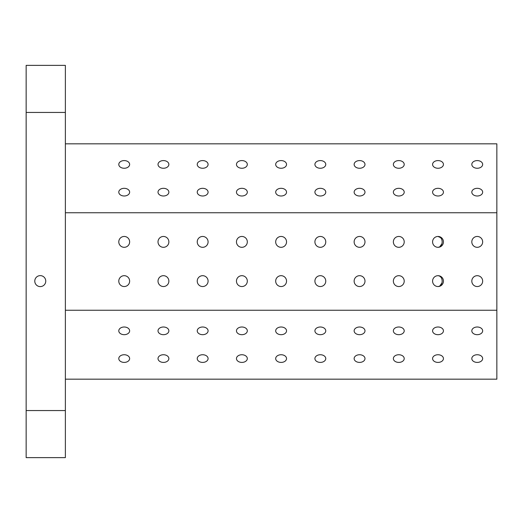 <?xml version="1.0" encoding="UTF-8"?>
<svg xmlns="http://www.w3.org/2000/svg" width="523" height="523" viewBox="0 0 523 523"><rect width="100%" height="100%" fill="white"/><g stroke="black" fill="none" stroke-linecap="round" stroke-linejoin="round"><path stroke-width="0.78" d="M26.15 410.555L26.15 457.625L65.375 457.625L65.375 65.375L26.15 65.375L26.15 410.555L65.375 410.555M65.375 379.175L496.85 379.175L496.85 143.825L65.375 143.825M477.238 195.994A5.426 3.838 180 0 1 471.811 192.157A5.426 3.838 180 0 1 477.238 188.319A5.426 3.838 180 0 1 482.664 192.157A5.426 3.838 180 0 1 477.238 195.994M438.013 195.994A5.426 3.838 180 0 1 432.586 192.157A5.426 3.838 180 0 1 438.013 188.319A5.426 3.838 180 0 1 443.439 192.157A5.426 3.838 180 0 1 438.013 195.994M398.788 195.994A5.426 3.838 180 0 1 393.361 192.157A5.426 3.838 180 0 1 398.788 188.319A5.426 3.838 180 0 1 404.214 192.157A5.426 3.838 180 0 1 398.788 195.994M359.563 195.994A5.426 3.838 180 0 1 354.136 192.157A5.426 3.838 180 0 1 359.563 188.319A5.426 3.838 180 0 1 364.989 192.157A5.426 3.838 180 0 1 359.563 195.994M320.338 195.994A5.426 3.838 180 0 1 314.911 192.157A5.426 3.838 180 0 1 320.338 188.319A5.426 3.838 180 0 1 325.764 192.157A5.426 3.838 180 0 1 320.338 195.994M281.113 195.994A5.426 3.838 180 0 1 275.686 192.157A5.426 3.838 180 0 1 281.113 188.319A5.426 3.838 180 0 1 286.539 192.157A5.426 3.838 180 0 1 281.113 195.994M241.888 195.994A5.426 3.838 180 0 1 236.461 192.157A5.426 3.838 180 0 1 241.888 188.319A5.426 3.838 180 0 1 247.314 192.157A5.426 3.838 180 0 1 241.888 195.994M202.663 195.994A5.426 3.838 180 0 1 197.236 192.157A5.426 3.838 180 0 1 202.663 188.319A5.426 3.838 180 0 1 208.089 192.157A5.426 3.838 180 0 1 202.663 195.994M163.438 195.994A5.426 3.838 180 0 1 158.011 192.157A5.426 3.838 180 0 1 163.438 188.319A5.426 3.838 180 0 1 168.864 192.157A5.426 3.838 180 0 1 163.438 195.994M124.213 195.994A5.426 3.838 180 0 1 118.786 192.157A5.426 3.838 180 0 1 124.213 188.319A5.426 3.838 180 0 1 129.639 192.157A5.426 3.838 180 0 1 124.213 195.994M477.238 168.262A5.426 3.838 180 0 1 471.811 164.425A5.426 3.838 180 0 1 477.238 160.587A5.426 3.838 180 0 1 482.664 164.425A5.426 3.838 180 0 1 477.238 168.262M438.013 168.262A5.426 3.838 180 0 1 432.586 164.425A5.426 3.838 180 0 1 438.013 160.587A5.426 3.838 180 0 1 443.439 164.425A5.426 3.838 180 0 1 438.013 168.262M398.788 168.262A5.426 3.838 180 0 1 393.361 164.425A5.426 3.838 180 0 1 398.788 160.587A5.426 3.838 180 0 1 404.214 164.425A5.426 3.838 180 0 1 398.788 168.262M359.563 168.262A5.426 3.838 180 0 1 354.136 164.425A5.426 3.838 180 0 1 359.563 160.587A5.426 3.838 180 0 1 364.989 164.425A5.426 3.838 180 0 1 359.563 168.262M320.338 168.262A5.426 3.838 180 0 1 314.911 164.425A5.426 3.838 180 0 1 320.338 160.587A5.426 3.838 180 0 1 325.764 164.425A5.426 3.838 180 0 1 320.338 168.262M281.113 168.262A5.426 3.838 180 0 1 275.686 164.425A5.426 3.838 180 0 1 281.113 160.587A5.426 3.838 180 0 1 286.539 164.425A5.426 3.838 180 0 1 281.113 168.262M241.888 168.262A5.426 3.838 180 0 1 236.461 164.425A5.426 3.838 180 0 1 241.888 160.587A5.426 3.838 180 0 1 247.314 164.425A5.426 3.838 180 0 1 241.888 168.262M202.663 168.262A5.426 3.838 180 0 1 197.236 164.425A5.426 3.838 180 0 1 202.663 160.587A5.426 3.838 180 0 1 208.089 164.425A5.426 3.838 180 0 1 202.663 168.262M163.438 168.262A5.426 3.838 180 0 1 158.011 164.425A5.426 3.838 180 0 1 163.438 160.587A5.426 3.838 180 0 1 168.864 164.425A5.426 3.838 180 0 1 163.438 168.262M124.213 168.262A5.426 3.838 180 0 1 118.786 164.425A5.426 3.838 180 0 1 124.213 160.587A5.426 3.838 180 0 1 129.639 164.425A5.426 3.838 180 0 1 124.213 168.262M496.85 212.756L65.375 212.756M477.238 286.539A5.426 5.426 0 0 1 472.537 278.399A5.426 5.426 0 0 1 481.938 278.399A5.426 5.426 0 0 1 477.238 286.539M438.013 286.539A5.426 5.426 0 0 1 433.312 278.399A5.426 5.426 0 0 1 442.713 278.399A5.426 5.426 0 0 1 438.013 286.539C443.543 286.022 443.543 276.203 438.013 275.686L438.954 275.83M398.788 286.539A5.426 5.426 0 0 1 394.087 278.399A5.426 5.426 0 0 1 403.488 278.399A5.426 5.426 0 0 1 398.788 286.539M359.563 286.539A5.426 5.426 0 0 1 354.862 278.399A5.426 5.426 0 0 1 364.263 278.399A5.426 5.426 0 0 1 359.563 286.539M320.338 286.539A5.426 5.426 0 0 1 315.637 278.399A5.426 5.426 0 0 1 325.038 278.399A5.426 5.426 0 0 1 320.338 286.539M281.113 286.539A5.426 5.426 0 0 1 276.412 278.399A5.426 5.426 0 0 1 285.813 278.399A5.426 5.426 0 0 1 281.113 286.539M241.888 286.539A5.426 5.426 0 0 1 237.187 278.399A5.426 5.426 0 0 1 246.588 278.399A5.426 5.426 0 0 1 241.888 286.539M202.663 286.539A5.426 5.426 0 0 1 197.962 278.399A5.426 5.426 0 0 1 207.363 278.399A5.426 5.426 0 0 1 202.663 286.539M163.438 286.539A5.426 5.426 0 0 1 158.737 278.399A5.426 5.426 0 0 1 168.138 278.399A5.426 5.426 0 0 1 163.438 286.539M124.213 286.539A5.426 5.426 0 0 1 119.512 278.399A5.426 5.426 0 0 1 128.913 278.399A5.426 5.426 0 0 1 124.213 286.539M477.238 247.314A5.426 5.426 0 0 1 472.537 239.174A5.426 5.426 0 0 1 481.938 239.174A5.426 5.426 0 0 1 477.238 247.314M438.013 247.314A5.426 5.426 0 0 1 433.312 239.174A5.426 5.426 0 0 1 442.713 239.174A5.426 5.426 0 0 1 438.013 247.314C443.543 246.797 443.543 236.978 438.013 236.461L440.529 237.599M398.788 247.314A5.426 5.426 0 0 1 394.087 239.174A5.426 5.426 0 0 1 403.488 239.174A5.426 5.426 0 0 1 398.788 247.314M359.563 247.314A5.426 5.426 0 0 1 354.862 239.174A5.426 5.426 0 0 1 364.263 239.174A5.426 5.426 0 0 1 359.563 247.314M320.338 247.314A5.426 5.426 0 0 1 315.637 239.174A5.426 5.426 0 0 1 325.038 239.174A5.426 5.426 0 0 1 320.338 247.314M281.113 247.314A5.426 5.426 0 0 1 276.412 239.174A5.426 5.426 0 0 1 285.813 239.174A5.426 5.426 0 0 1 281.113 247.314M241.888 247.314A5.426 5.426 0 0 1 237.187 239.174A5.426 5.426 0 0 1 246.588 239.174A5.426 5.426 0 0 1 241.888 247.314M202.663 247.314A5.426 5.426 0 0 1 197.962 239.174A5.426 5.426 0 0 1 207.363 239.174A5.426 5.426 0 0 1 202.663 247.314M163.438 247.314A5.426 5.426 0 0 1 158.737 239.174A5.426 5.426 0 0 1 168.138 239.174A5.426 5.426 0 0 1 163.438 247.314M124.213 247.314A5.426 5.426 0 0 1 119.512 239.174A5.426 5.426 0 0 1 128.913 239.174A5.426 5.426 0 0 1 124.213 247.314M496.85 310.244L65.375 310.244M477.238 362.413A5.426 3.838 0 0 1 471.811 358.575A5.426 3.838 0 0 1 477.238 354.738A5.426 3.838 0 0 1 482.664 358.575A5.426 3.838 0 0 1 477.238 362.413M438.013 362.413A5.426 3.838 0 0 1 432.586 358.575A5.426 3.838 0 0 1 438.013 354.738A5.426 3.838 0 0 1 443.439 358.575A5.426 3.838 0 0 1 438.013 362.413M398.788 362.413A5.426 3.838 0 0 1 393.361 358.575A5.426 3.838 0 0 1 398.788 354.738A5.426 3.838 0 0 1 404.214 358.575A5.426 3.838 0 0 1 398.788 362.413M359.563 362.413A5.426 3.838 0 0 1 354.136 358.575A5.426 3.838 0 0 1 359.563 354.738A5.426 3.838 0 0 1 364.989 358.575A5.426 3.838 0 0 1 359.563 362.413M320.338 362.413A5.426 3.838 0 0 1 314.911 358.575A5.426 3.838 0 0 1 320.338 354.738A5.426 3.838 0 0 1 325.764 358.575A5.426 3.838 0 0 1 320.338 362.413M281.113 362.413A5.426 3.838 0 0 1 275.686 358.575A5.426 3.838 0 0 1 281.113 354.738A5.426 3.838 0 0 1 286.539 358.575A5.426 3.838 0 0 1 281.113 362.413M241.888 362.413A5.426 3.838 0 0 1 236.461 358.575A5.426 3.838 0 0 1 241.888 354.738A5.426 3.838 0 0 1 247.314 358.575A5.426 3.838 0 0 1 241.888 362.413M202.663 362.413A5.426 3.838 0 0 1 197.236 358.575A5.426 3.838 0 0 1 202.663 354.738A5.426 3.838 0 0 1 208.089 358.575A5.426 3.838 0 0 1 202.663 362.413M163.438 362.413A5.426 3.838 0 0 1 158.011 358.575A5.426 3.838 0 0 1 163.438 354.738A5.426 3.838 0 0 1 168.864 358.575A5.426 3.838 0 0 1 163.438 362.413M124.213 362.413A5.426 3.838 0 0 1 118.786 358.575A5.426 3.838 0 0 1 124.213 354.738A5.426 3.838 0 0 1 129.639 358.575A5.426 3.838 0 0 1 124.213 362.413M477.238 334.681A5.426 3.838 0 0 1 471.811 330.843A5.426 3.838 0 0 1 477.238 327.006A5.426 3.838 0 0 1 482.664 330.843A5.426 3.838 0 0 1 477.238 334.681M438.013 334.681A5.426 3.838 0 0 1 432.586 330.843A5.426 3.838 0 0 1 438.013 327.006A5.426 3.838 0 0 1 443.439 330.843A5.426 3.838 0 0 1 438.013 334.681M398.788 334.681A5.426 3.838 0 0 1 393.361 330.843A5.426 3.838 0 0 1 398.788 327.006A5.426 3.838 0 0 1 404.214 330.843A5.426 3.838 0 0 1 398.788 334.681M359.563 334.681A5.426 3.838 0 0 1 354.136 330.843A5.426 3.838 0 0 1 359.563 327.006A5.426 3.838 0 0 1 364.989 330.843A5.426 3.838 0 0 1 359.563 334.681M320.338 334.681A5.426 3.838 0 0 1 314.911 330.843A5.426 3.838 0 0 1 320.338 327.006A5.426 3.838 0 0 1 325.764 330.843A5.426 3.838 0 0 1 320.338 334.681M281.113 334.681A5.426 3.838 0 0 1 275.686 330.843A5.426 3.838 0 0 1 281.113 327.006A5.426 3.838 0 0 1 286.539 330.843A5.426 3.838 0 0 1 281.113 334.681M241.888 334.681A5.426 3.838 0 0 1 236.461 330.843A5.426 3.838 0 0 1 241.888 327.006A5.426 3.838 0 0 1 247.314 330.843A5.426 3.838 0 0 1 241.888 334.681M202.663 334.681A5.426 3.838 0 0 1 197.236 330.843A5.426 3.838 0 0 1 202.663 327.006A5.426 3.838 0 0 1 208.089 330.843A5.426 3.838 0 0 1 202.663 334.681M163.438 334.681A5.426 3.838 0 0 1 158.011 330.843A5.426 3.838 0 0 1 163.438 327.006A5.426 3.838 0 0 1 168.864 330.843A5.426 3.838 0 0 1 163.438 334.681M124.213 334.681A5.426 3.838 0 0 1 118.786 330.843A5.426 3.838 0 0 1 124.213 327.006A5.426 3.838 0 0 1 129.639 330.843A5.426 3.838 0 0 1 124.213 334.681M34.78 281.113A5.492 5.492 0 0 1 43.017 276.36A5.492 5.492 0 0 1 43.017 285.865A5.492 5.492 0 0 1 34.78 281.113M65.375 112.445L26.15 112.445M441.909 240.024L442.105 240.94M441.909 243.751L439.804 246.764L438.96 247.163M441.909 279.249L442.105 280.165M441.909 282.976L439.81 285.989M439.784 286.003L438.967 286.388"/></g></svg>
